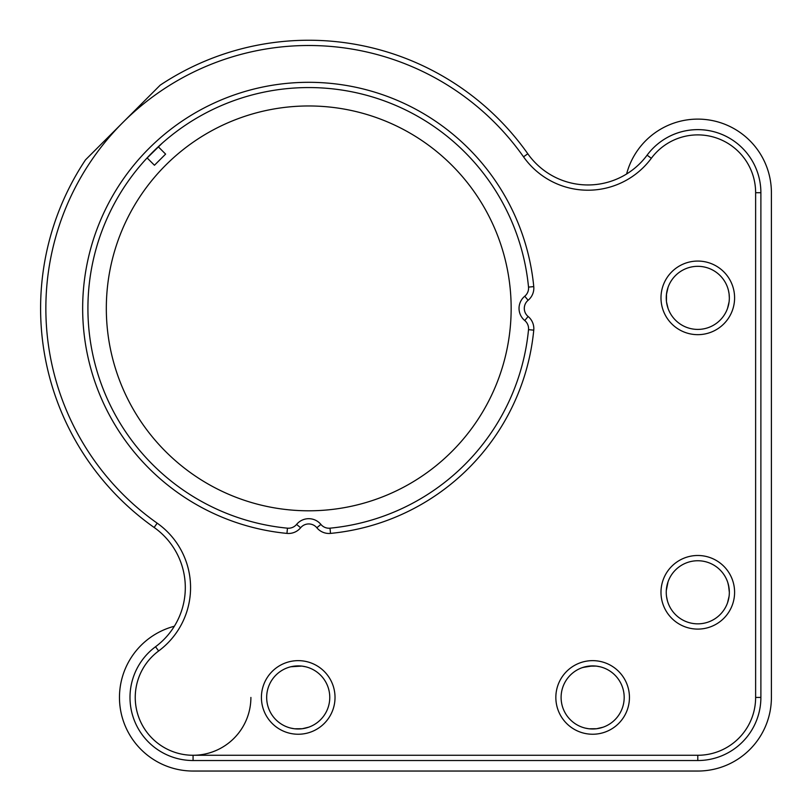 <?xml version="1.0" encoding="UTF-8"?>
<svg xmlns="http://www.w3.org/2000/svg" width="812" height="812" viewBox="0 0 812 812"><rect width="100%" height="100%" fill="white"/><g stroke="black" fill="none" stroke-linecap="round" stroke-linejoin="round"><path stroke-width="1.22" d="M666.54 596.556L667.403 600.748M729.085 596.302L727.532 602.808L729.085 596.312M666.307 590.446L668.053 581.778L666.419 589.045M727.826 582.651L728.425 584.752M728.486 585.016L729.338 592.293C727.39 605.853 727.39 605.853 729.338 592.293A31.546 31.546 0 0 0 697.792 560.747A31.546 31.546 0 0 0 666.246 592.293A31.546 31.546 0 0 0 697.792 623.839A31.546 31.546 0 0 0 729.338 592.293C727.39 578.723 727.39 578.723 729.338 592.293C727.39 578.723 727.39 578.723 729.338 592.293M727.826 288.23L728.425 290.331M729.085 293.873L729.338 297.862C727.39 311.432 727.39 311.432 729.338 297.862C727.39 284.301 727.39 284.301 729.338 297.862A31.546 31.546 0 0 0 697.792 266.326A31.546 31.546 0 0 0 666.246 297.862L666.388 300.856M729.085 301.881L727.836 307.504M666.54 302.135L668.053 308.377M666.439 301.293L666.51 293.853L668.053 287.357L666.419 294.624M667.789 288.148L668.053 287.357M193.073 760.529A63.092 63.092 0 0 1 155.518 646.748A73.608 73.608 0 0 0 154.138 527.465A268.133 268.133 0 0 1 85.493 159.862L160.218 85.138A268.133 268.133 0 0 1 527.81 153.783A73.608 73.608 0 0 0 647.103 155.163A63.092 63.092 0 0 1 760.885 192.718L760.885 697.437A63.092 63.092 0 0 1 697.792 760.529L193.073 760.529L193.073 755.272L697.792 755.272A57.835 57.835 0 0 0 755.627 697.437L755.627 192.718A57.835 57.835 0 0 0 651.326 158.289A78.865 78.865 0 0 1 523.517 156.817A262.875 262.875 0 0 0 45.858 308.377A262.875 262.875 0 0 0 157.173 523.161A78.865 78.865 0 0 1 158.644 650.97A57.835 57.835 0 0 0 158.644 650.97A57.835 57.835 0 0 0 193.073 755.272A57.835 57.835 0 0 0 250.898 697.437M589.136 728.79L596.698 728.729L603.154 727.187L596.637 728.729M588.619 728.729L585.208 728.1M596.15 666.094L588.588 666.155M582.914 667.434L592.638 665.891C606.209 667.84 606.209 667.84 592.638 665.891C579.078 667.84 579.078 667.84 592.638 665.891M294.167 728.729L290.767 728.09M294.705 728.79L302.277 728.729L308.733 727.187L302.297 728.719M301.729 666.094L290.929 666.753M290.767 666.784L294.147 666.165M174.336 626.255A73.608 73.608 0 0 0 193.073 771.045L697.792 771.045A73.608 73.608 0 0 0 771.4 697.437L771.4 192.718A73.608 73.608 0 0 0 626.61 173.981M302.267 666.155L305.657 666.784M596.668 666.155L600.078 666.784M666.307 296.025L666.246 297.862A31.546 31.546 0 0 0 697.792 329.408A31.546 31.546 0 0 0 729.338 297.862M729.064 293.731L728.455 290.432M729.064 588.152L727.806 582.58M146.16 158.949L162.167 143.227L158.269 146.759L165.607 154.097L154.453 165.252L147.114 157.914M528.571 288.118A10.515 10.515 0 0 0 528.521 287.113A220.813 220.813 0 0 0 301.638 87.676A220.813 220.813 0 0 0 88.031 301.282A220.813 220.813 0 0 0 287.458 528.176A10.515 10.515 0 0 0 296.583 524.41A15.773 15.773 0 0 1 320.892 524.41A10.515 10.515 0 0 0 330.007 528.176A220.813 220.813 0 0 0 528.521 329.652A10.515 10.515 0 0 0 524.755 320.537A15.773 15.773 0 0 1 524.755 296.228A10.515 10.515 0 0 0 528.571 288.118M734.596 297.862A36.804 36.804 0 0 1 697.792 334.666A36.804 36.804 0 0 1 660.988 297.862A36.804 36.804 0 0 1 697.792 261.068A36.804 36.804 0 0 1 734.596 297.862M729.085 301.891L727.532 308.377M666.246 297.862C668.195 311.432 668.195 311.432 666.246 297.862C668.195 284.301 668.195 284.301 666.246 297.862M667.779 307.575L666.5 301.861M666.246 592.293C668.195 605.853 668.195 605.853 666.246 592.293C668.195 578.723 668.195 578.723 666.246 592.293M667.291 600.342L666.5 596.282M734.596 592.293A36.804 36.804 0 0 1 697.792 629.097A36.804 36.804 0 0 1 660.988 592.293A36.804 36.804 0 0 1 697.792 555.489A36.804 36.804 0 0 1 734.596 592.293M592.638 728.983C606.209 727.034 606.209 727.034 592.638 728.983C579.078 727.034 579.078 727.034 592.638 728.983L596.647 728.729M561.102 697.437A31.546 31.546 0 0 0 592.638 728.983A31.546 31.546 0 0 0 624.184 697.437A31.546 31.546 0 0 0 592.638 665.891A31.546 31.546 0 0 0 561.102 697.437M629.442 697.437A36.804 36.804 0 0 1 592.638 734.241A36.804 36.804 0 0 1 555.844 697.437A36.804 36.804 0 0 1 592.638 660.643A36.804 36.804 0 0 1 629.442 697.437M298.217 728.983C311.788 727.034 311.788 727.034 298.217 728.983C284.657 727.034 284.657 727.034 298.217 728.983L302.226 728.729M266.671 697.437A31.546 31.546 0 0 0 298.217 728.983A31.546 31.546 0 0 0 329.763 697.437A31.546 31.546 0 0 0 298.217 665.891A31.546 31.546 0 0 0 266.671 697.437M335.021 697.437A36.804 36.804 0 0 1 298.217 734.241A36.804 36.804 0 0 1 261.413 697.437A36.804 36.804 0 0 1 298.217 660.643A36.804 36.804 0 0 1 335.021 697.437M298.217 665.891C311.788 667.84 311.788 667.84 298.217 665.891C284.657 667.84 284.657 667.84 298.217 665.891L294.218 666.155M511.154 308.377A202.411 202.411 0 0 1 308.733 510.799A202.411 202.411 0 0 1 106.321 308.377A202.411 202.411 0 0 1 308.733 105.966A202.411 202.411 0 0 1 511.154 308.377M533.758 286.606A15.773 15.773 0 0 1 528.115 300.278A10.515 10.515 0 0 0 528.115 316.487A15.773 15.773 0 0 1 533.758 330.159A226.071 226.071 0 0 1 330.514 533.403A15.773 15.773 0 0 1 316.842 527.759A10.515 10.515 0 0 0 300.633 527.759A15.773 15.773 0 0 1 286.961 533.403A226.071 226.071 0 0 1 82.773 301.11A226.071 226.071 0 0 1 301.465 82.428A226.071 226.071 0 0 1 533.758 286.606L528.521 287.113M582.133 667.697L588.568 666.165M727.237 136.913A63.092 63.092 0 0 0 668.347 136.913M157.173 523.161L154.138 527.465M524.755 320.537L528.115 316.487M528.521 329.652L533.758 330.159M524.755 296.228L528.115 300.278M286.961 533.403L287.458 528.176M523.517 156.817L527.81 153.783M651.326 158.289L647.103 155.163M330.007 528.176L330.514 533.403M316.842 527.759L320.892 524.41M300.633 527.759L296.583 524.41M158.644 650.97L155.518 646.748M697.792 755.272L697.792 760.529M755.627 697.437L760.885 697.437M755.627 192.718L760.885 192.718"/></g></svg>

